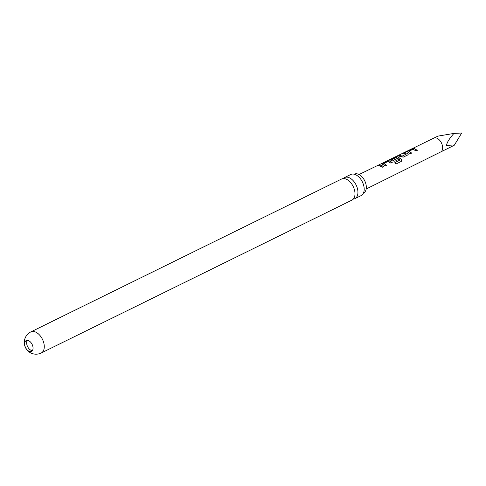 <?xml version="1.0" encoding="UTF-8"?>
<svg xmlns="http://www.w3.org/2000/svg" width="486" height="486" viewBox="0 0 486 486"><rect width="100%" height="100%" fill="white"/><g stroke="black" fill="none" stroke-linecap="round" stroke-linejoin="round"><path stroke-width="0.73" d="M377.956 165.374L377.318 165.726M353.273 199.102A11.749 7.132 -116.2 0 0 354.889 198.659A11.749 7.132 -116.2 0 0 357.933 191.885A11.749 7.132 -116.2 0 0 349.361 177.779A11.749 7.132 -116.2 0 0 344.513 177.578A11.749 7.132 -116.2 0 0 343.183 178.587M24.634 344.064A6.002 3.645 -116.2 0 0 29.02 351.269A6.002 3.645 -116.2 0 0 31.493 351.372A6.002 3.645 -116.2 0 0 33.048 347.909A6.002 3.645 -116.2 0 0 28.668 340.704A6.002 3.645 -116.2 0 0 26.189 340.601A6.002 3.645 -116.2 0 0 24.634 344.064M32.368 350.619A6.002 3.645 63.8 0 1 31.031 350.278A6.002 3.645 63.8 0 1 27.198 345.71A6.002 3.645 63.8 0 1 27.325 340.364M453.942 133.419L461.7 133.012L454.331 145.186L452.855 145.97L446.573 145.593C446.689 142.86 449.149 138.802 453.942 133.419L437.892 136.129L433.84 138.121A7.715 4.684 63.8 0 1 433.846 138.115A7.715 4.684 63.8 0 1 439.478 140.096A7.715 4.684 63.8 0 1 442.655 147.519A7.715 4.684 63.8 0 1 440.662 151.966A7.715 4.684 63.8 0 1 440.65 151.972L366.189 189.005M407.444 151.936L407.511 151.225L412 149.038L414.339 148.576L417.274 150.314L415.992 150.939L413.051 149.263L408.902 151.286L411.666 153.047L410.378 153.673L406.982 151.668M408.902 151.286L411.624 153.169M407.724 154.967L403.228 157.154L397.961 155.878L399.249 155.253L402.153 156.091L406.302 154.068L403.568 153.145L404.856 152.519L407.76 153.448L408.222 154.348L407.724 154.967M398.01 156.036L399.298 155.411L402.141 156.231L406.308 153.971M390.744 160.076L390.817 159.365L395.306 157.172L397.639 156.711L401.539 159.487L401.284 161.413L395.896 164.037L394.875 162.61L399.972 160.009L396.382 157.452L392.056 159.499L393.66 160.228L397.311 158.448L398.563 159.426L394.881 161.218L392.518 160.878L390.282 159.803M394.82 162.713L399.972 160.009M392.056 159.499L393.496 160.216M382.391 164.14L382.464 163.43L386.959 161.243L389.286 160.781L392.226 162.512L390.938 163.138L388.004 161.474L383.849 163.496L386.613 165.246L385.331 165.872L381.935 163.873M383.849 163.496L386.577 165.368M382.591 167.202L378.527 165.349L379.809 164.724L383.873 166.577L382.591 167.202M30.855 331.902L341.567 179.03A11.749 7.132 63.8 0 1 346.409 179.231A11.749 7.132 63.8 0 1 354.987 193.331A11.749 7.132 63.8 0 1 351.943 200.111L41.231 352.988A11.749 7.132 63.8 0 0 44.275 346.208A11.749 7.132 63.8 0 0 35.697 332.102A11.749 7.132 63.8 0 0 30.855 331.902A11.749 11.749 0 0 0 24.3 342.83A11.749 11.749 0 0 0 41.231 352.988M344.513 177.578L350.771 174.498A11.749 7.132 63.8 0 1 354.707 174.353A11.749 7.132 63.8 0 1 355.612 174.705A11.749 7.132 63.8 0 1 364.19 188.805A11.749 7.132 63.8 0 1 363.662 192.553A11.749 7.132 63.8 0 1 361.141 195.585L354.889 198.659M363.394 193.094L363.613 192.948A10.473 6.361 -116.2 0 0 366.323 186.903A10.473 6.361 -116.2 0 0 362.009 176.825A10.473 6.361 -116.2 0 0 354.367 174.152L354.118 174.237M378.576 165.513L379.809 164.724M379.858 164.888L383.837 166.698M382.415 164.298L382.464 163.43M382.512 163.594L389.286 160.781M389.31 160.939L392.184 162.634M390.768 160.234L390.865 159.523L395.355 157.33L397.663 156.869L401.539 159.487M401.479 159.59L401.205 161.486M393.484 160.362L397.311 158.448M397.299 158.588L398.526 159.548M403.617 153.309L404.905 152.677L407.76 153.448M407.742 153.594L408.197 154.408M407.468 152.094L407.511 151.225M407.56 151.389L412.049 149.196L414.339 148.576M414.364 148.734L417.231 150.435M433.846 138.115L378.709 164.954M377.112 165.732L359.057 174.523M440.656 151.972L452.855 145.97"/></g></svg>
